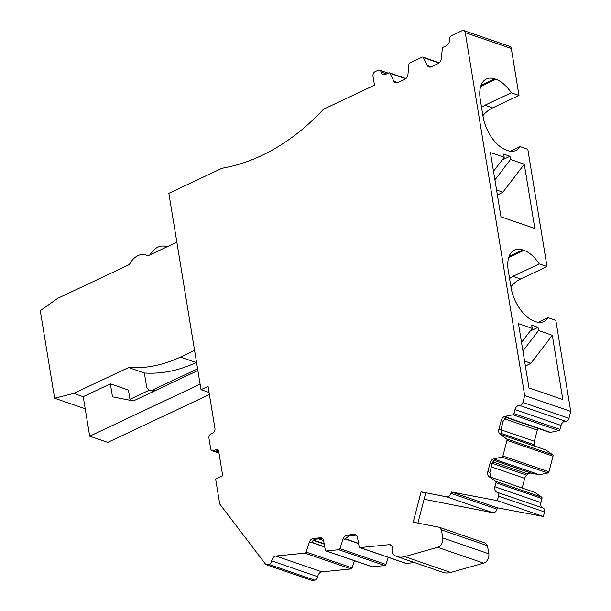 <?xml version="1.0" encoding="UTF-8"?>
<svg xmlns="http://www.w3.org/2000/svg" width="611" height="611" viewBox="0 0 611 611"><rect width="100%" height="100%" fill="white"/><g stroke="black" fill="none" stroke-linecap="round" stroke-linejoin="round"><path stroke-width="0.92" d="M197.872 370.533L133.412 400.923L112.493 396.822L110.37 383.861L83.233 396.654L89.702 436.185L107.757 442.395L209.397 394.485M200.103 384.143L89.702 436.185M130.097 400.274L128.425 390.07L110.37 383.861M153.46 391.468L149.596 390.139A7.141 5.308 -71 0 1 146.487 385.946L144.364 372.985L128.57 367.555L73.717 393.415L83.241 396.692M149.466 390.093L129.937 399.296M196.536 362.361L196.23 362.499A157.042 116.77 -71 0 1 144.364 372.985M149.596 390.139A7.141 5.308 -71 0 0 152.979 389.871L197.597 368.838M194.573 350.401L180.436 357.068L196.23 362.499M128.57 367.555A157.042 116.77 -71 0 0 180.436 357.068M73.717 393.415L54.608 398.227L40.273 310.663L57.732 298.328L128.241 265.09A4.285 3.185 -71 0 0 130.181 263.196A17.131 12.739 -71 0 1 146.075 254.978L147.61 255.505M176.854 242.17L149.153 255.23A4.285 3.185 -71 0 1 147.121 255.39A4.285 3.185 -71 0 1 146.907 255.306A17.131 12.739 -71 0 0 146.075 254.978M150.077 254.795A17.131 12.739 109 0 1 165.986 246.539A17.131 12.739 109 0 1 166.856 246.882M54.608 398.227L85.212 408.759M417.893 523.085L425.63 493.398L421.116 491.84L413.219 522.168L439.271 527.27L485.31 543.103L487.486 545.707L441.448 529.867L439.271 527.27M322.44 538.49L315.299 539.2L310.77 542.728L309.326 542.232A4.995 3.712 -71 0 1 313.267 538.505L320.263 537.802A4.995 3.712 -71 0 1 321.493 537.94A4.995 3.712 -71 0 1 323.654 540.796L325.327 550.121A1.428 1.062 -71 0 0 326.297 550.977L338.777 549.717A1.428 1.062 -71 0 0 339.907 548.655L343.153 538.833A4.995 3.712 -71 0 1 347.094 535.106L354.097 534.404A4.995 3.712 -71 0 1 355.319 534.541A4.995 3.712 -71 0 1 357.481 537.397L359.153 546.723A1.428 1.062 -71 0 0 360.123 547.578L389.192 544.661A4.995 3.712 -71 0 1 390.414 544.798A4.995 3.712 -71 0 1 392.644 549.136L392.422 551.817A3.567 2.65 109 0 0 393.423 554.597A21.416 15.924 109 0 0 396.944 556.522L442.983 572.362A21.416 15.924 109 0 0 450.674 572.476L483.629 563.143A7.141 5.308 109 0 0 488.815 553.795L487.486 545.707M493.833 458.83L495.277 459.327L492.138 463.619L489.854 472.395L490.602 477.275L489.159 476.779A4.995 3.712 -71 0 1 487.822 471.692L490.106 462.924A4.995 3.712 -71 0 1 493.833 458.83L501.845 457.158A1.428 1.062 -71 0 0 502.906 455.989L506.985 440.348A1.428 1.062 -71 0 0 506.603 438.889L500.195 434.39A4.995 3.712 -71 0 1 498.859 429.312L501.142 420.536A4.995 3.712 -71 0 1 504.869 416.442L512.881 414.77A1.428 1.062 -71 0 0 513.943 413.601L559.989 429.441L561.035 425.409L514.997 409.569L513.943 413.601M504.869 416.442L506.313 416.946L503.174 421.239L500.89 430.007L501.639 434.895L500.195 434.39M356.266 535.099L349.125 535.809L344.604 539.337L343.153 538.833M561.035 425.409A4.995 3.712 -71 0 1 565.641 421.262A3.567 2.65 -71 0 0 568.933 418.298L570.727 411.402L524.689 395.561L465.261 32.643A3.567 2.65 -71 0 0 463.711 30.55A3.567 2.65 -71 0 0 462.015 30.687L451.682 35.56A3.567 2.65 109 0 0 449.467 39.799A4.995 3.712 -71 0 1 446.358 45.749L443.189 47.238A1.428 1.062 -71 0 0 442.303 48.62L441.333 58.702A4.995 3.712 -71 0 1 438.232 63.536L431.32 66.798A4.995 3.712 -71 0 1 428.953 66.981A4.995 3.712 -71 0 1 427.196 65.362L428.647 65.858L429.869 67.134M427.196 65.362L423.301 57.579A1.428 1.062 -71 0 0 422.125 57.167L409.805 62.979A1.428 1.062 -71 0 0 408.919 64.361L407.957 74.435A4.995 3.712 -71 0 1 404.856 79.277L397.944 82.531A4.995 3.712 -71 0 1 395.577 82.722A4.995 3.712 -71 0 1 393.82 81.103L395.264 81.599L396.486 82.875M386.603 73.916L381.104 72.029A3.567 2.65 -71 0 0 379.607 70.196A3.567 2.65 -71 0 0 377.911 70.334L375.177 71.624A3.567 2.65 109 0 0 372.993 76.138L374.482 85.212L323.463 109.262A214.148 159.234 109 0 1 222.037 168.246L168.85 193.32L201.004 389.681L209.061 392.453M201.004 389.681L208.061 386.358L214.957 428.479A3.567 2.65 109 0 1 212.781 433L211.146 433.772A3.567 2.65 109 0 0 208.97 438.286L210.665 448.657A3.567 2.65 109 0 0 212.216 450.758L218.99 453.087M494.918 459.487L539.299 474.755A0.71 0.527 -71 0 0 539.475 474.755L547.884 472.99A1.428 1.062 -71 0 0 548.945 471.822L553.024 456.18A1.428 1.062 -71 0 0 552.642 454.729L545.913 450.009A0.71 0.527 -71 0 0 545.76 449.94L501.432 434.696L545.814 449.956M537.986 428.387A4.995 3.712 -71 0 0 537.275 430.098L534.365 441.264A4.995 3.712 -71 0 0 534.549 444.884L500.753 433.26M535.16 446.29L534.549 444.884M497.094 492.26L543.042 508.062A3.567 2.65 109 0 1 543.087 508.077A3.567 2.65 109 0 1 544.546 511.965L543.37 516.478L497.331 500.646L498.507 496.124A3.567 2.65 109 0 0 497.048 492.237A3.567 2.65 109 0 0 497.003 492.222A4.995 3.712 -71 0 1 496.934 492.199A4.995 3.712 -71 0 1 494.895 486.761L495.949 482.728A1.428 1.062 -71 0 0 495.567 481.277L489.159 476.779M494.895 486.761L540.934 502.601L541.988 498.568A1.428 1.062 -71 0 0 541.606 497.117L534.877 492.39A0.71 0.527 -71 0 0 534.724 492.329L490.396 477.076L534.778 492.344M540.934 502.601A4.995 3.712 -71 0 0 542.881 508.008M497.331 500.646L451.323 491.962L497.362 507.802L543.37 516.478M497.362 507.802L497.003 509.177L450.964 493.344L451.323 491.962M424.103 499.248L492.787 512.698A4.285 3.185 -71 0 0 497.003 509.177M492.787 512.698L446.748 496.865A4.285 3.185 -71 0 0 450.964 493.344M446.748 496.865L421.116 491.84M325.946 550.931L371.984 566.771A1.428 1.062 -71 0 0 372.336 566.809L326.297 550.977M539.299 474.755L530.967 473.12A4.995 3.712 -71 0 0 528.003 474.029L526.674 475.144A4.995 3.712 -71 0 0 524.712 478.344L522.191 488.013M381.104 72.029A4.995 3.712 -71 0 0 383.204 74.588A4.995 3.712 -71 0 0 385.572 74.405L388.749 72.908A1.428 1.062 -71 0 1 389.925 73.312L393.82 81.103M565.641 421.262L519.602 405.421A3.567 2.65 -71 0 0 522.894 402.458L524.689 395.561M519.602 405.421A4.995 3.712 -71 0 0 514.997 409.569M548.441 431.985A0.71 0.527 -71 0 0 548.548 432.015L550.343 432.367A0.71 0.527 -71 0 0 550.511 432.367L558.92 430.61A1.428 1.062 -71 0 0 559.989 429.441M321.921 571.873L275.882 556.033L304.95 553.115A1.428 1.062 -71 0 0 306.073 552.054L352.112 567.886A1.428 1.062 -71 0 1 350.989 568.956L321.921 571.873A4.995 3.712 -71 0 0 317.712 576.715A3.567 2.65 109 0 1 314.711 580.175L311.938 580.45L265.9 564.61L219.731 504.006L215.652 479.116L222.71 475.793L218.784 451.812A3.567 2.65 109 0 0 217.226 449.719A3.567 2.65 109 0 0 215.538 449.849L218.478 450.865M265.9 564.61L268.672 564.335L314.711 580.175M275.882 556.033A4.995 3.712 -71 0 0 271.674 560.875A3.567 2.65 109 0 1 268.672 564.335M306.073 552.054L309.326 542.232M352.112 567.886L354.479 560.753M441.448 529.867L442.776 537.955A7.141 5.308 109 0 1 437.591 547.303L404.635 556.636A21.416 15.924 109 0 1 396.944 556.522M338.777 549.717L384.815 565.557L372.336 566.809M414.548 562.578L406.162 563.418L360.123 547.578M384.815 565.557A1.428 1.062 -71 0 0 385.946 564.495L388.306 557.354M359.772 547.54L405.811 563.38A1.428 1.062 -71 0 0 406.162 563.418M509.559 278.463L512.896 276.332L539.269 263.899L547.013 266.556L520.633 278.99A29.626 22.027 -71 0 0 510.911 286.712M212.216 450.758A3.567 2.65 109 0 0 213.911 450.62L215.538 449.849M481.544 107.368L484.874 105.237L511.254 92.803L518.999 95.469L511.3 48.483A3.567 2.65 109 0 0 509.75 46.39L463.711 30.55M518.999 95.469L492.619 107.903A29.626 22.027 -71 0 0 482.896 115.624M530.165 331.07L538.016 327.374L538.535 330.559L552.306 335.294L530.928 363.262L525.414 366.142M530.928 363.262L524.582 361.078M547.013 266.556L527.805 149.26L520.06 146.594L510.269 151.215M520.06 146.594A29.985 16.237 -115.2 0 1 515.898 150.451A29.985 16.237 -115.2 0 1 507.573 150.55L506.443 150.169A29.985 16.237 -115.2 0 1 483.026 116.426L480.269 99.578A29.985 16.237 -115.2 0 1 486.44 78.979A29.985 16.237 -115.2 0 1 494.765 78.88L481.063 85.341M570.727 411.402L555.819 320.347L548.082 317.682A29.985 16.237 -115.2 0 1 543.912 321.546A29.985 16.237 -115.2 0 1 535.587 321.646L534.457 321.256A29.985 16.237 -115.2 0 1 511.048 287.514L508.283 270.665A29.985 16.237 -115.2 0 1 514.462 250.067A29.985 16.237 -115.2 0 1 522.787 249.968L523.917 250.357A29.985 16.237 -115.2 0 1 539.269 263.899M548.082 317.682L538.291 322.303M494.765 78.88L495.895 79.27A29.985 16.237 -115.2 0 1 511.254 92.803M502.143 159.983L510.002 156.279L503.678 154.109L504.205 157.294L490.434 152.559L500.959 216.829L534.816 228.476L524.284 164.206L502.914 192.175L497.392 195.054M552.306 335.294L562.83 399.563L528.981 387.916L518.449 323.647L532.219 328.382L521.519 342.381M538.535 330.559L522.932 350.981M532.219 328.382L531.7 325.197L538.016 327.374M504.205 157.294L493.505 171.294M510.002 156.279L510.521 159.463L524.284 164.206M510.521 159.463L494.91 179.894M502.914 192.175L496.567 189.99M146.907 255.306L147.335 255.459M429.174 66.53L430.648 67.042M430.908 66.966L428.96 66.293M155.217 390.643L152.979 389.871M492.138 463.619L490.106 462.924M500.89 430.007L498.859 429.312M489.854 472.395L487.822 471.692M322.295 538.497L320.263 537.802M503.174 421.239L501.142 420.536M315.299 539.2L313.267 538.505M349.125 535.809L347.094 535.106M356.129 535.106L354.097 534.404M439.08 63.009L423.301 57.579M494.994 459.449L539.475 474.755M501.845 457.158L547.884 472.99M548.945 471.822L502.906 455.989M506.985 440.348L553.024 456.18M552.642 454.729L506.603 438.889M501.455 434.711L545.913 450.009M537.275 430.098L504.266 418.749M500.951 429.77L534.365 441.264M495.567 481.277L541.606 497.117M490.419 477.099L534.877 492.39M541.988 498.568L495.949 482.728M498.507 496.124L544.546 511.965M526.674 475.144L492.229 463.291M524.712 478.344L491.297 466.85M492.779 461.908L528.003 474.029M493.841 460.35L530.967 473.12M568.933 418.298L522.894 402.458M558.92 430.61L512.881 414.77M506.03 417.061L550.511 432.367M317.712 576.715L271.674 560.875M350.989 568.956L304.95 553.115M311.037 542.278L324.769 546.998M311.159 542.087L324.724 546.753M312.885 540.231L324.25 544.141M323.609 540.598L318.606 538.871M313.306 539.941L324.174 543.683M404.635 556.636L450.674 572.476M391.468 545.447L389.192 544.661M437.591 547.303L483.629 563.143M442.776 537.955L488.815 553.795M548.548 432.015L505.671 417.267L548.495 432.008M550.343 432.367L505.954 417.099M344.986 538.688L358.55 543.355M358.596 543.607L344.864 538.879M339.907 548.655L385.946 564.495M520.633 278.99L512.896 276.332M405.704 78.743L389.925 73.312M395.584 82.027L397.532 82.699M397.265 82.775L395.798 82.264M213.911 450.62L218.868 452.323M492.619 107.903L484.874 105.237M523.917 250.357L508.711 257.521M522.787 249.968L509.085 256.429M465.261 32.643L511.3 48.483M495.895 79.27L480.697 86.434M439.324 62.803L422.804 57.113M497.048 492.237L543.087 508.077M165.986 246.539L166.918 246.859M388.214 73.16L379.607 70.196M405.948 78.536L389.421 72.854"/></g></svg>
